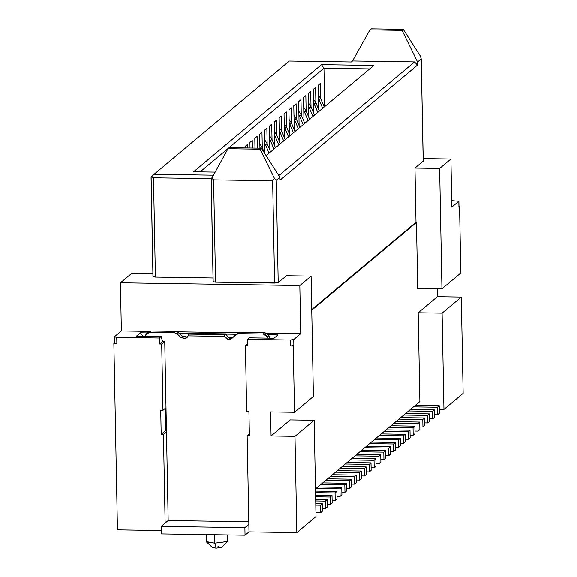 <?xml version="1.0" encoding="UTF-8"?>
<svg xmlns="http://www.w3.org/2000/svg" width="577" height="577" viewBox="0 0 577 577"><rect width="100%" height="100%" fill="white"/><g stroke="black" fill="none" stroke-linecap="round" stroke-linejoin="round"><path stroke-width="0.87" d="M164.748 341.476L161.697 344.029L159.461 343.993L159.346 338.007L159.461 343.993L161.697 344.029L162.974 410.247L166.017 407.694L166.479 431.762L164.748 341.476L166.017 407.694L162.974 410.247L160.731 410.211L161.192 434.279L160.731 410.211L162.974 410.247L161.697 344.029L164.748 341.476L162.505 341.44L161.171 336.478L159.346 338.007L116.742 337.357L116.857 343.337L113.864 343.293L116.857 343.337L114.47 342.781L113.864 343.293L117.448 529.852L161.257 530.523L117.448 529.852L113.864 343.293L114.47 342.781L116.857 343.337L116.742 337.357L114.361 336.802L121.365 330.931L120.442 282.795L131.707 273.361L152.905 273.686L131.707 273.361L120.442 282.795L299.824 285.543L300.747 333.679L293.743 339.55L290.144 340.012L247.54 339.363L247.656 345.342L247.54 339.363L249.365 337.826L274.032 338.209L277.991 334.891L268.5 334.747L277.991 334.891L274.032 338.209L249.365 337.826L247.54 339.363L290.144 340.012L293.743 339.55L300.747 333.679L266.632 333.16L300.747 333.679L299.824 285.543L120.442 282.795L121.365 330.931L149.284 331.357L121.365 330.931L114.361 336.802L116.742 337.357L159.346 338.007L161.171 336.478L136.504 336.102L140.463 332.785L147.214 332.886L140.463 332.785L136.504 336.102L161.171 336.478L162.505 341.461M177.514 331.789L238.409 332.727L177.514 331.789M179.526 333.383L189.501 333.535L179.526 333.383M225.715 334.09L236.332 334.249L225.715 334.09M211.211 179.332L227.994 148.736L229.213 147.712L261.352 148.21L260.133 149.227L274.464 178.452L260.133 149.227L227.994 148.736L211.211 179.332L213.18 281.619L215.56 282.175L213.598 179.887L272.64 180.796L274.464 178.452L276.239 180.327L278.208 282.615L276.239 180.327L274.464 178.452L272.64 180.796L274.609 283.083L272.64 180.796L213.598 179.887L215.56 282.175L274.609 283.083L278.208 282.615L286.43 275.727L311.097 276.109L299.824 285.543L311.097 276.109L286.43 275.727L278.208 282.615L276.902 282.961L215.56 282.175L213.115 281.727L211.153 179.317M153.496 177.817L151.549 176.757L153.496 177.817L211.362 178.704L153.496 177.817L155.408 277.097L213.043 277.984L155.408 277.097L152.963 276.65L151.066 177.298M311.097 276.109L313.405 396.449L311.097 276.109M211.918 177.492L213.598 179.887L212.531 178.985M151.116 177.262L154.052 174.304L213.194 175.206L154.052 174.304L151.116 177.262L153.028 276.542L155.408 277.097L153.504 177.817M261.352 148.21L279.895 177.269L280.105 180.147L417.474 65.107L417.568 61.977L421.224 58.912L423.186 161.199L414.964 168.087L416.01 222.498L414.964 168.087L439.631 168.47L414.964 168.087L423.251 161.098L421.224 58.912L420.431 56.207L421.224 58.912L417.568 61.977L402.068 30.365L417.568 61.977L417.474 65.107L414.582 61.927L417.474 65.107L280.105 180.147L279.895 177.269L261.352 148.21L229.213 147.712L227.994 148.736L260.133 149.227L261.352 148.21M276.239 180.327L279.895 177.269L276.239 180.327M193.583 171.787L214.925 172.119L193.583 171.787L321.512 64.66L193.583 171.787M459.003 207.179L458.888 201.193L451.827 207.165L450.904 159.028L439.631 168.47L441.939 288.803L417.719 288.695L441.939 288.803L439.631 168.47L450.904 159.028L423.201 158.603L450.904 159.028L451.827 207.165L458.83 201.294L451.697 200.666L458.83 201.294L458.939 207.078M154.052 174.304L289.286 61.047L351.321 61.999L352.54 60.982L414.582 61.927L278.835 175.61L414.582 61.927L352.54 60.982L369.929 29.867L352.54 60.982L351.321 61.999L289.286 61.047L154.052 174.304M423.251 161.098L421.224 58.912M403.287 29.34L402.068 30.365L369.929 29.867L402.068 30.365L403.287 29.34L420.431 56.207L403.287 29.34L371.148 28.85L403.287 29.34M323.949 68.223L321.512 64.66L323.949 68.223L370.29 68.93L323.949 68.223L200.154 171.888L323.949 68.223L324.685 106.615L323.949 68.223M373.831 65.461L321.512 64.66L373.831 65.461L266.112 155.667L373.831 65.461M371.148 28.85L369.929 29.867L371.148 28.85M245.074 147.957L245.045 146.522L247.36 144.589L247.425 147.993L247.36 144.589L245.045 146.522L245.074 147.957M250.029 148.037L249.92 142.447L252.236 140.507L252.38 148.073L252.236 140.507L249.92 142.447L250.029 148.037M254.984 148.109L254.796 138.365L257.111 136.424L257.335 148.145L257.111 136.424L254.796 138.365L254.984 148.109M259.931 148.188L259.664 134.282L261.98 132.342L262.275 147.734L261.98 132.342L259.664 134.282L259.931 148.188M264.994 153.915L264.54 130.2L266.855 128.26L267.151 143.651L266.855 128.26L264.54 130.2L264.994 153.915M269.877 150.143L269.416 126.118L271.731 124.178L272.027 139.569L271.731 124.178L269.416 126.118L269.877 150.143M274.746 146.06L274.284 122.035L276.599 120.103L276.895 135.494L276.599 120.103L274.284 122.035L274.746 146.06M279.621 141.978L279.16 117.96L281.475 116.02L281.771 131.412L281.475 116.02L279.16 117.96L279.621 141.978M284.497 137.896L284.035 113.878L286.351 111.938L286.646 127.329L286.351 111.938L284.035 113.878L284.497 137.896M289.365 133.814L288.904 109.796L291.219 107.856L291.515 123.247L291.219 107.856L288.904 109.796L289.365 133.814M294.241 129.738L293.78 105.714L296.095 103.773L296.39 119.165L296.095 103.773L293.78 105.714L294.241 129.738M299.117 125.656L298.655 101.631L300.97 99.691L301.266 115.083L300.97 99.691L298.655 101.631L299.117 125.656M303.985 121.574L303.524 97.549L305.839 95.609L306.135 111L305.839 95.609L303.524 97.549L303.985 121.574M308.861 117.492L308.399 93.467L310.714 91.534L311.01 106.925L310.714 91.534L308.399 93.467L308.861 117.492M313.737 113.409L313.275 89.392L315.59 87.452L315.886 102.843L315.59 87.452L313.275 89.392L313.737 113.409M318.605 109.327L318.151 85.309L320.459 83.369L320.754 98.761L320.459 83.369L318.151 85.309L318.605 109.327M290.253 419.89L314.169 420.258L316.023 516.53L314.169 420.258L290.253 419.89L271.067 435.96L290.253 419.89M439.306 409.324L443.944 409.396L442.097 313.131L418.181 312.763L419.883 401.513L418.181 312.763L437.373 296.693L437.215 288.731L437.373 296.693L418.181 312.763L442.097 313.131L461.29 297.054L437.373 296.693L461.29 297.054L442.097 313.131L443.944 409.396L463.136 393.326L461.29 297.054L463.136 393.326L443.944 409.396L439.306 409.324M206.112 534.583L206.249 541.572L214.795 543.152L214.637 534.713L214.795 543.152L227.388 541.529L227.489 534.915M206.407 541.875L212.538 547.602L216.13 548.15L221.554 547.429L227.461 541.464L214.795 543.152L216.13 548.15L214.795 543.152L206.393 541.853M217.955 546.621L221.525 547.45L216.13 548.15L212.56 547.313M311.739 309.56L415.7 222.498L311.739 309.56M417.719 288.695L416.45 222.506L311.746 310.188L416.45 222.506L415.7 222.498L416.45 222.506L417.719 288.695M270.606 411.891L271.067 435.96L294.984 436.327L314.169 420.258L294.984 436.327L296.83 532.6L316.023 516.53L296.83 532.6L248.997 531.864L245.037 535.182L161.322 533.898L161.178 526.375L165.137 523.065L161.178 526.375L244.893 527.659L248.853 524.342L244.893 527.659L245.037 535.182L248.997 531.864L248.853 524.342L248.997 531.864L296.83 532.6L294.984 436.327L271.067 435.96L270.606 411.891L294.522 412.259L313.405 396.449L294.522 412.259L270.606 411.891M315.489 488.935L419.883 401.513L315.489 488.935M293.743 339.55L293.859 345.529L293.253 346.041L294.522 412.259L293.253 346.041L293.859 345.529L293.743 339.55M114.47 342.781L114.361 336.802M290.144 340.012L290.26 345.998L293.859 345.529L290.26 345.998L293.253 346.041L290.26 345.998L290.144 340.012M458.499 206.905L458.946 207.28L459.552 206.768L460.828 272.993L441.939 288.803L460.828 272.993L459.552 206.768L458.946 207.28L458.83 201.294M161.192 434.279L165.758 430.449L165.332 408.264L165.758 430.449L166.457 430.464L165.758 430.449L161.192 434.279L163.435 434.315L166.479 431.762L168.181 520.512L165.137 523.065L163.435 434.315L161.192 434.279M249.387 435.628L248.925 411.56L249.387 435.628L247.144 435.599L249.387 435.628M459.552 206.768L458.996 206.761L459.552 206.768M142.8 336.196L140.463 332.785M248.802 521.745L168.181 520.512L248.802 521.745M235.69 334.804L238.748 333.621L240.27 332.345L238.748 333.621L263.235 333.996L264.756 332.72L263.235 333.996L265.745 334.797L267.432 336.845L268.954 335.569L270.058 338.144L268.954 335.569L267.266 333.52L264.756 332.72L240.27 332.345L237.212 333.528L240.27 332.345L264.756 332.72L268.954 335.569L267.432 336.845L267.973 338.115L267.432 336.845L263.235 333.996L238.748 333.621L235.69 334.804L232.026 338.295L227.915 339.341L224.684 336.413L188.29 335.857L185.174 338.685L181.019 337.516L177.218 333.91L174.117 332.626L149.623 332.251L145.534 334.977L145.043 336.232L146.774 333.254L149.623 332.251L174.117 332.626L177.218 333.91L181.019 337.516L185.888 338.454L188.29 335.857L224.684 336.413C226.566 339.665 229.019 340.3 232.026 338.295L237.414 333.347M147.611 332.705L151.145 330.982L175.639 331.357L178.74 332.633L182.541 336.24L186.696 337.415L187.662 337.069L182.541 336.24L181.019 337.516L182.541 336.24L178.74 332.633L177.218 333.91L178.74 332.633L175.639 331.357L174.117 332.626L175.639 331.357L151.145 330.982L149.623 332.251L151.145 330.982L148.671 331.703L146.774 333.254M226.206 335.136L229.437 338.064L232.711 337.646L228.708 337.812L225.614 333.881L224.705 334.646L224.684 336.413L224.705 334.646L188.823 334.097L188.29 335.857L188.823 334.097L189.739 333.333L225.614 333.881L226.206 335.136M161.322 533.898L245.037 535.182L244.893 527.659L161.178 526.375L161.322 533.898M414.87 426.107L390.946 425.739L414.87 426.107L415.014 433.63L414.87 426.107L413.038 427.636L414.87 426.107M389.122 427.276L413.038 427.636L389.122 427.276M327.145 499.574L315.691 499.393L327.145 499.574L327.289 507.089L327.145 499.574L325.32 501.103L327.145 499.574M315.72 500.951L325.32 501.103L315.72 500.951M380.755 454.676L356.838 454.308L380.755 454.676L380.899 462.199L380.755 454.676L378.923 456.205L380.755 454.676M355.006 455.844L378.923 456.205L355.006 455.844M351.516 479.162L327.592 478.795L351.516 479.162L351.66 486.685L351.516 479.162L349.684 480.691L351.516 479.162M325.767 480.331L349.684 480.691L325.767 480.331M419.739 422.025L395.822 421.664L419.739 422.025L419.883 429.548L419.739 422.025L417.914 423.561L419.739 422.025M393.997 423.193L417.914 423.561L393.997 423.193M322.276 503.649L315.77 503.555L322.276 503.649L322.42 511.172L322.276 503.649L320.444 505.185L322.276 503.649M315.799 505.113L320.444 505.185L315.799 505.113M375.879 458.758L351.963 458.39L375.879 458.758L376.024 466.281L375.879 458.758L374.055 460.287L375.879 458.758M350.131 459.919L374.055 460.287L350.131 459.919M395.375 442.436L371.458 442.069L395.375 442.436L395.519 449.952L395.375 442.436L393.543 443.965L395.375 442.436M369.626 443.598L393.543 443.965L369.626 443.598M346.64 483.245L322.723 482.877L346.64 483.245L346.784 490.767L346.64 483.245L344.815 484.774L346.64 483.245M320.891 484.406L344.815 484.774L320.891 484.406M424.614 417.943L400.698 417.582L424.614 417.943L424.759 425.465L424.614 417.943L422.79 419.479L424.614 417.943M398.866 419.111L422.79 419.479L398.866 419.111M371.004 462.841L347.087 462.473L371.004 462.841L371.148 470.363L371.004 462.841L369.179 464.37L371.004 462.841M345.262 464.002L369.179 464.37L345.262 464.002M400.25 438.354L376.327 437.986L400.25 438.354L400.395 445.877L400.25 438.354L398.418 439.883L400.25 438.354M374.502 439.515L398.418 439.883L374.502 439.515M341.764 487.327L317.848 486.959L341.764 487.327L341.909 494.85L341.764 487.327L339.94 488.856L341.764 487.327M316.023 488.488L339.94 488.856L316.023 488.488M429.49 413.868L405.566 413.5L429.49 413.868L429.634 421.383L429.49 413.868L427.658 415.397L429.49 413.868M403.741 415.029L427.658 415.397L403.741 415.029M439.234 405.703L415.317 405.335L439.234 405.703L439.378 413.226L439.234 405.703L437.409 407.232L439.234 405.703M413.485 406.864L437.409 407.232L413.485 406.864M434.358 409.785L410.442 409.418L434.358 409.785L434.503 417.308L434.358 409.785L432.534 411.314L434.358 409.785M408.617 410.947L432.534 411.314L408.617 410.947M366.135 466.923L342.219 466.555L366.135 466.923L366.28 474.445L366.135 466.923L364.303 468.452L366.135 466.923M340.387 468.084L364.303 468.452L340.387 468.084M361.26 471.005L337.343 470.637L361.26 471.005L361.404 478.521L361.26 471.005L359.435 472.534L361.26 471.005M335.511 472.166L359.435 472.534L335.511 472.166M405.119 434.272L381.202 433.904L405.119 434.272L405.263 441.794L405.119 434.272L403.294 435.801L405.119 434.272M379.377 435.433L403.294 435.801L379.377 435.433M390.499 446.511L366.583 446.151L390.499 446.511L390.643 454.034L390.499 446.511L388.674 448.048L390.499 446.511M364.758 447.68L388.674 448.048L364.758 447.68M336.896 491.409L315.532 491.077L336.896 491.409L337.04 498.932L336.896 491.409L335.064 492.938L336.896 491.409M315.561 492.643L335.064 492.938L315.561 492.643M385.624 450.594L361.707 450.226L385.624 450.594L385.768 458.116L385.624 450.594L383.799 452.123L385.624 450.594M359.882 451.762L383.799 452.123L359.882 451.762M409.995 430.19L386.078 429.822L409.995 430.19L410.139 437.712L409.995 430.19L408.17 431.719L409.995 430.19M384.246 431.351L408.17 431.719L384.246 431.351M332.02 495.492L315.612 495.239L332.02 495.492L332.164 503.007L332.02 495.492L330.195 497.021L332.02 495.492M315.641 496.797L330.195 497.021L315.641 496.797M356.384 475.08L332.467 474.72L356.384 475.08L356.528 482.603L356.384 475.08L354.559 476.616L356.384 475.08M330.643 476.249L354.559 476.616L330.643 476.249M437.554 414.755L437.409 407.232L437.554 414.755L439.378 413.226L437.554 414.755L434.452 414.704L437.554 414.755M432.678 418.837L432.534 411.314L432.678 418.837L434.503 417.308L432.678 418.837L429.584 418.787L432.678 418.837M427.802 422.919L427.658 415.397L427.802 422.919L429.634 421.383L427.802 422.919L424.708 422.869L427.802 422.919M422.934 426.994L422.79 419.479L422.934 426.994L424.759 425.465L422.934 426.994L419.832 426.951L422.934 426.994M418.058 431.077L417.914 423.561L418.058 431.077L419.883 429.548L418.058 431.077L414.964 431.033L418.058 431.077M413.182 435.159L413.038 427.636L413.182 435.159L415.014 433.63L413.182 435.159L410.088 435.116L413.182 435.159M408.314 439.241L408.17 431.719L408.314 439.241L410.139 437.712L408.314 439.241L405.213 439.191L408.314 439.241M403.438 443.324L403.294 435.801L403.438 443.324L405.263 441.794L403.438 443.324L400.344 443.273L403.438 443.324M398.563 447.406L398.418 439.883L398.563 447.406L400.395 445.877L398.563 447.406L395.469 447.355L398.563 447.406M393.687 451.488L393.543 443.965L393.687 451.488L395.519 449.952L393.687 451.488L390.593 451.438L393.687 451.488M388.819 455.563L388.674 448.048L388.819 455.563L390.643 454.034L388.819 455.563L385.724 455.52L388.819 455.563M383.943 459.645L383.799 452.123L383.943 459.645L385.768 458.116L383.943 459.645L380.849 459.602L383.943 459.645M379.067 463.728L378.923 456.205L379.067 463.728L380.899 462.199L379.067 463.728L375.973 463.684L379.067 463.728M374.199 467.81L374.055 460.287L374.199 467.81L376.024 466.281L374.199 467.81L371.105 467.759L374.199 467.81M369.323 471.892L369.179 464.37L369.323 471.892L371.148 470.363L369.323 471.892L366.229 471.842L369.323 471.892M364.448 475.975L364.303 468.452L364.448 475.975L366.28 474.445L364.448 475.975L361.353 475.924L364.448 475.975M359.579 480.057L359.435 472.534L359.579 480.057L361.404 478.521L359.579 480.057L356.478 480.006L359.579 480.057M354.704 484.132L354.559 476.616L354.704 484.132L356.528 482.603L354.704 484.132L351.609 484.089L354.704 484.132M349.828 488.214L349.684 480.691L349.828 488.214L351.66 486.685L349.828 488.214L346.734 488.171L349.828 488.214M344.959 492.296L344.815 484.774L344.959 492.296L346.784 490.767L344.959 492.296L341.858 492.253L344.959 492.296M340.084 496.379L339.94 488.856L340.084 496.379L341.909 494.85L340.084 496.379L336.99 496.328L340.084 496.379M335.208 500.461L335.064 492.938L335.208 500.461L337.04 498.932L335.208 500.461L332.114 500.41L335.208 500.461M330.34 504.543L330.195 497.021L330.34 504.543L332.164 503.007L330.34 504.543L327.238 504.493L330.34 504.543M325.464 508.625L325.32 501.103L325.464 508.625L327.289 507.089L325.464 508.625L322.37 508.575L325.464 508.625M320.588 512.701L320.444 505.185L320.588 512.701L322.42 511.172L320.588 512.701L315.944 512.628L320.588 512.701M188.823 334.097L224.705 334.646L225.614 333.881L189.739 333.333L188.823 334.097M260.364 148.195L259.917 147.366L260.364 148.195M259.852 143.94L262.239 147.64L264.634 153.352L262.239 147.64L259.852 143.947M264.829 145.137L265.571 144.841L264.793 143.284L265.571 144.841L264.829 145.137M269.055 153.201L265.571 144.841L267.108 143.558L270.613 151.902L267.108 143.558L264.728 139.865L267.108 143.558L265.571 144.841L269.055 153.201M269.596 135.783L271.983 139.475L275.489 147.82L271.983 139.475L269.596 135.783M269.697 141.055L270.447 140.766L269.661 139.201L270.447 140.766L269.697 141.055M273.931 149.126L270.447 140.766L271.983 139.475L270.447 140.766L273.931 149.126M274.472 131.7L276.859 135.393L280.357 143.738L276.859 135.393L274.472 131.7M274.573 136.973L275.323 136.684L274.537 135.119L275.323 136.684L274.573 136.973M278.799 145.043L275.323 136.684L276.859 135.393L275.323 136.684L278.799 145.043M281.727 131.311L285.233 139.656L281.727 131.311L280.191 132.602L279.412 131.037L280.191 132.602L279.448 132.898L280.191 132.602L283.675 140.961L280.191 132.602L281.727 131.311L279.347 127.618L281.727 131.311M284.288 126.962L288.55 136.879L285.067 128.52L284.317 128.815L286.603 127.236L284.216 123.543L286.603 127.236L290.108 135.573L286.603 127.236L285.067 128.52L284.288 126.954M289.192 124.733L289.942 124.437L289.156 122.879L289.942 124.437L289.192 124.733M289.091 119.453L291.479 123.153L289.942 124.437L293.419 132.797L289.942 124.437L291.479 123.153L294.977 131.491L291.479 123.153L289.091 119.461M296.347 119.071L299.852 127.409L296.347 119.071L294.811 120.355L294.032 118.797L294.811 120.355L294.068 120.651L294.811 120.355L298.295 128.714L294.811 120.355L296.347 119.071L293.967 115.378L296.347 119.071M298.944 116.568L299.687 116.273L298.908 114.715L299.687 116.273L298.944 116.568M303.17 124.632L299.687 116.273L301.223 114.989L304.728 123.334L301.223 114.989L298.843 111.296L301.223 114.989L299.687 116.273L303.17 124.632M303.812 112.486L304.562 112.198L303.776 110.633L304.562 112.198L303.812 112.486M308.039 120.557L304.562 112.198L306.098 110.907L309.597 119.251L306.098 110.907L303.711 107.214L306.098 110.907L304.562 112.198L308.039 120.557M308.688 108.411L309.431 108.115L308.652 106.55L309.431 108.115L308.688 108.411M312.914 116.475L309.431 108.115L310.967 106.824L314.472 115.169L310.967 106.824L308.587 103.132L310.967 106.824L309.431 108.115L312.914 116.475M313.527 102.475L317.79 112.392L314.306 104.033L313.563 104.329L314.306 104.033L313.527 102.468M315.843 102.742L319.348 111.087L315.843 102.742L313.462 99.049L315.843 102.742L314.306 104.033L315.843 102.742M318.432 100.247L319.182 99.951L318.396 98.386L319.182 99.951L318.432 100.247M318.331 94.967L320.718 98.667L319.182 99.951L322.658 108.31L319.182 99.951L320.718 98.667L324.224 107.005L320.718 98.667L318.331 94.974M261.424 148.318L262.239 147.64L261.424 148.318M249.351 433.745L247.144 435.599L248.853 524.342L247.144 435.599L249.351 433.745M247.656 345.342L245.413 345.306L246.682 411.531L248.925 411.56L246.682 411.531L245.413 345.306L247.656 345.342M247.62 343.459L245.413 345.306L247.62 343.459M162.505 341.44L159.461 343.993M163.435 434.315L165.137 523.065L168.181 520.512L166.479 431.762L163.435 434.315"/></g></svg>

